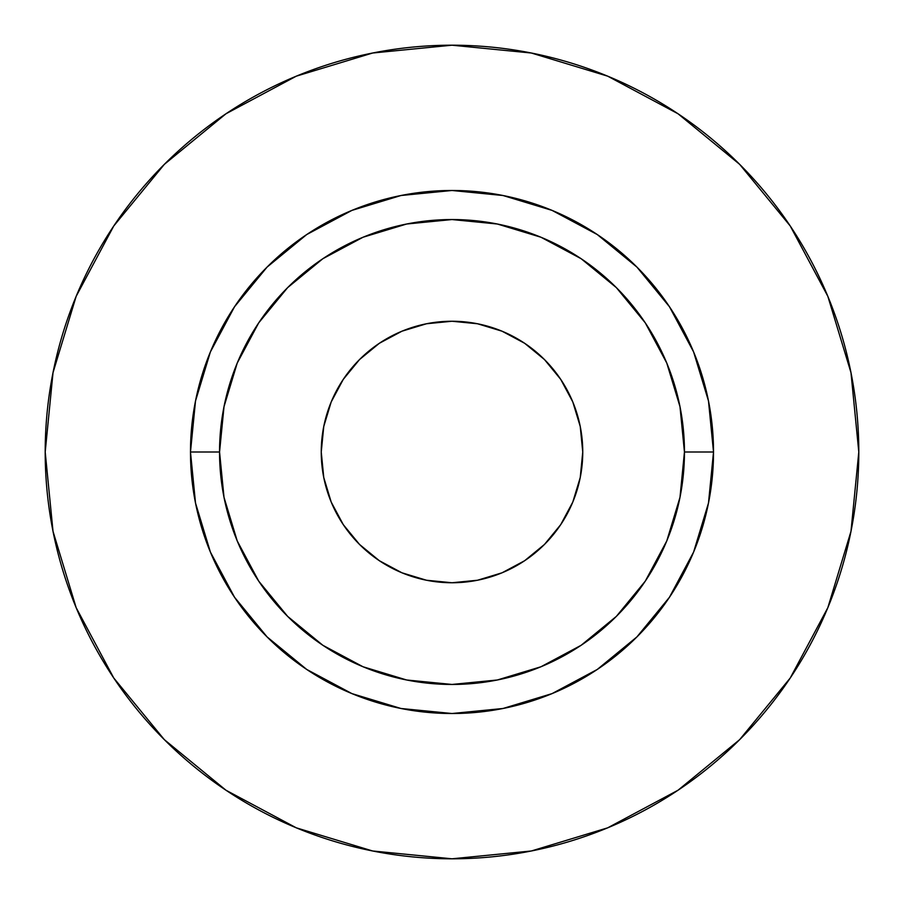 <?xml version="1.0" encoding="UTF-8"?>
<svg xmlns="http://www.w3.org/2000/svg" width="904" height="904" viewBox="0 0 904 904"><rect width="100%" height="100%" fill="white"/><g stroke="black" fill="none" stroke-linecap="round" stroke-linejoin="round"><path stroke-width="1.36" d="M582.752 452A130.752 130.752 0 0 1 452 582.752A130.752 130.752 0 0 1 321.248 452L323.756 426.496L331.192 401.964L343.283 379.352L359.543 359.543L379.352 343.283L401.964 331.192L426.496 323.756L452 321.248L477.504 323.756L502.036 331.192L524.648 343.283L544.457 359.543L560.717 379.352L572.808 401.964L580.244 426.496L582.752 452L580.244 477.504L572.808 502.036L560.717 524.648L544.457 544.457L524.648 560.717L502.036 572.808L477.504 580.244L452 582.752L426.496 580.244L401.964 572.808L379.352 560.717L359.543 544.457L343.283 524.648L331.192 502.036L323.756 477.504L321.248 452A130.752 130.752 0 0 1 452 321.248A130.752 130.752 0 0 1 582.752 452M684.452 452L713.516 452A261.516 261.516 0 0 1 452 713.516A261.516 261.516 0 0 1 190.484 452L219.548 452A232.452 232.452 0 0 1 452 219.548A232.452 232.452 0 0 1 684.452 452A232.452 232.452 0 0 1 452 684.452A232.452 232.452 0 0 1 219.548 452L224.011 497.347L237.232 540.954L258.713 581.148L287.63 616.37L322.852 645.286L363.046 666.768L406.653 679.989L452 684.452L497.347 679.989L540.954 666.768L581.148 645.286L616.37 616.37L645.286 581.148L666.768 540.954L679.989 497.347L684.452 452L679.989 406.653L666.768 363.046L645.286 322.852L616.37 287.63L581.148 258.713L540.954 237.232L497.347 224.011L452 219.548L406.653 224.011L363.046 237.232L322.852 258.713L287.63 287.63L258.713 322.852L237.232 363.046L224.011 406.653L219.548 452L190.484 452L195.513 400.981L210.395 351.927L234.554 306.716L267.087 267.087L306.716 234.554L351.927 210.395L400.981 195.513L452 190.484L503.019 195.513L552.073 210.395L597.284 234.554L636.913 267.087L669.446 306.716L693.605 351.927L708.487 400.981L713.516 452L708.487 503.019L693.605 552.073L669.446 597.284L636.913 636.913L597.284 669.446L552.073 693.605L503.019 708.487L452 713.516L400.981 708.487L351.927 693.605L306.716 669.446L267.087 636.913L234.554 597.284L210.395 552.073L195.513 503.019L190.484 452A261.516 261.516 0 0 1 452 190.484A261.516 261.516 0 0 1 713.516 452L684.452 452M858.8 452A406.8 406.8 0 0 0 452 45.2A406.8 406.8 0 0 0 45.2 452A406.8 406.8 0 0 1 452 45.2A406.8 406.8 0 0 1 858.8 452A406.8 406.8 0 0 1 452 858.8A406.8 406.8 0 0 1 45.2 452A406.8 406.8 0 0 0 452 858.8A406.8 406.8 0 0 0 858.8 452L850.98 372.64L827.838 296.32L790.243 225.989L739.653 164.347L678.011 113.757L607.68 76.162L531.36 53.02L452 45.2L372.64 53.02L296.32 76.162L225.989 113.757L164.347 164.347L113.757 225.989L76.162 296.32L53.02 372.64L45.2 452L53.02 531.36L76.162 607.68L113.757 678.011L164.347 739.653L225.989 790.243L296.32 827.838L372.64 850.98L452 858.8L531.36 850.98L607.68 827.838L678.011 790.243L739.653 739.653L790.243 678.011L827.838 607.68L850.98 531.36L858.8 452M790.243 225.989L739.653 164.347L678.113 113.836M225.989 113.757L164.347 164.347L113.836 225.887M113.757 678.011L164.347 739.653L225.887 790.164M678.011 790.243L739.653 739.653L790.164 678.113"/></g></svg>
